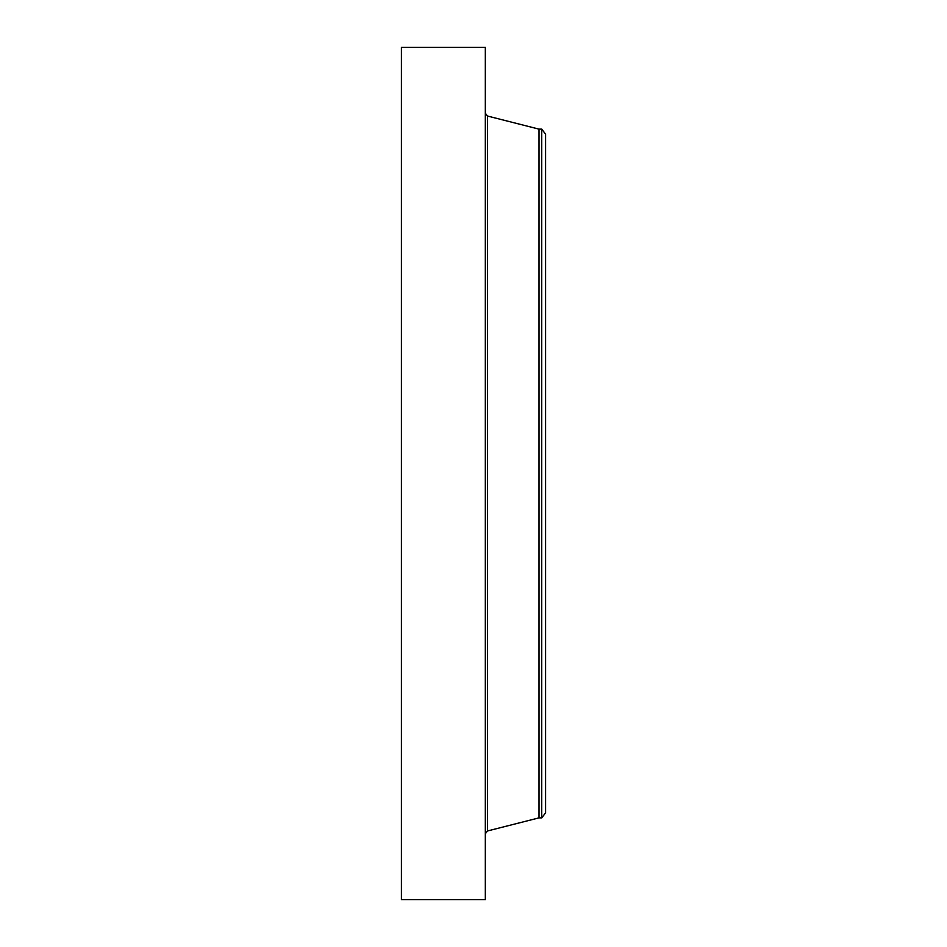 <?xml version="1.0" encoding="UTF-8"?>
<svg xmlns="http://www.w3.org/2000/svg" width="947" height="947" viewBox="0 0 947 947"><rect width="100%" height="100%" fill="white"/><g stroke="black" fill="none" stroke-linecap="round" stroke-linejoin="round"><path stroke-width="1.42" d="M401.41 899.65L401.41 47.35L485.326 47.35L485.326 899.65L401.41 899.65M541.731 817.865L541.731 129.135L545.59 134.154L545.59 812.846L541.731 817.865L539.021 817.865L539.021 129.135L487.48 116.031L485.326 113.249M539.021 817.865L487.48 830.969L487.48 116.031M487.48 830.969L485.326 833.751M541.731 129.135L539.021 129.135"/></g></svg>
